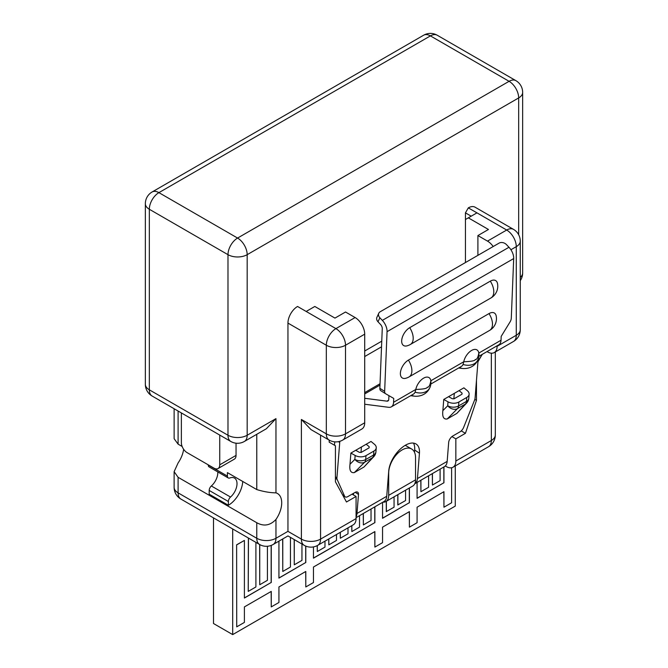 <?xml version="1.0" encoding="UTF-8"?>
<svg xmlns="http://www.w3.org/2000/svg" width="668" height="668" viewBox="0 0 668 668"><rect width="100%" height="100%" fill="white"/><g stroke="black" fill="none" stroke-linecap="round" stroke-linejoin="round"><path stroke-width="1" d="M445.289 465.997L446.249 466.548A13.569 7.832 60 0 0 453.029 467.216A13.569 7.832 60 0 0 455.843 461.012L491.339 440.513A13.569 7.832 0 0 0 495.314 434.977A13.569 13.569 0 0 1 488.525 446.725A13.569 7.832 -120 0 0 491.339 440.513L491.339 353.18M232.689 528.964L232.689 634.6L455.267 506.094L455.267 465.93M443.853 466.982L443.853 482.78L417.082 498.228M409.309 488.032L409.309 502.72L382.547 518.168M374.773 506.862L374.773 522.66L313.467 558.047M305.702 546.065L305.702 562.539L278.932 577.995M271.158 545.43L271.158 582.479L244.396 597.935M271.158 582.479L244.396 598.044L244.396 540.437L236.622 544.812L236.722 626.843L244.396 622.417L244.396 606.903L271.258 591.397L271.258 606.903L278.932 602.478L278.932 586.963L305.794 571.457L305.794 586.963L313.467 582.538L313.467 567.023L374.873 531.578L374.873 547.084L382.547 542.65L382.547 527.144L409.409 511.638L409.409 527.144L417.082 522.71L417.082 507.204L443.944 491.698L443.944 507.204L451.618 502.77L451.618 467.75M271.158 591.447L271.258 606.903M305.702 571.507L305.794 586.963M374.773 531.628L374.873 547.084M409.309 511.688L409.409 527.144M443.853 491.748L443.944 507.204M432.338 473.629L432.43 485.051L440.103 480.618L440.103 469.145M420.823 480.275L420.923 491.698L428.597 487.264L428.597 475.791M397.802 494.679L397.802 504.933L405.568 500.557L405.568 490.187M386.288 501.326L386.288 511.579L394.053 507.204L394.053 496.833M363.258 513.508L363.359 524.931L371.032 520.497L371.032 509.024M351.752 525.691L351.844 531.578L359.518 527.144L359.518 515.671M340.237 532.338L340.329 538.224L348.003 533.79L348.003 527.854M328.723 538.984L328.823 544.871L336.497 540.437L336.497 534.5M317.208 545.614L317.308 551.517L324.982 547.084L324.982 541.147M294.187 539.544L294.279 564.811L301.953 560.377L301.953 544.028M282.673 538.984L282.773 571.457L290.446 567.023L290.446 537.381M259.652 544.529L259.743 584.75L267.417 580.317L267.417 546.265M248.379 538.024L248.229 591.397L255.902 586.963L255.902 542.366M183.642 449.288A20.349 11.748 -60 0 1 178.097 462.949L174.123 471.666L178.097 477.311L178.097 492.859L256.771 538.274A13.569 7.832 0 0 0 275.959 538.274L287.95 531.352L287.95 323.087A13.569 7.832 120 0 1 297.544 306.47L306.178 311.455L314.812 306.47L334.96 318.102L345.515 312.006L355.109 317.542A13.569 7.832 -120 0 1 364.703 334.167L345.515 345.239A13.569 7.832 180 0 1 326.326 345.239L287.95 323.087M364.703 351.001L381.762 341.156M275.959 519.445L275.959 538.274A13.569 7.832 60 0 1 273.145 544.487A13.569 13.569 0 0 1 259.576 544.487A13.569 7.832 -60 0 1 256.771 538.274L256.771 522.727C263.81 526.626 270.206 525.532 275.959 519.445A20.349 11.748 120 0 0 281.712 502.829A20.349 11.748 120 0 0 277.496 493.51A20.349 11.748 120 0 0 275.959 492.859C270.089 492.784 263.693 491.69 256.771 489.569L256.771 434.3M497.092 345.79L497.092 346.35A13.569 7.832 60 0 1 494.287 352.562L513.475 341.482A13.569 7.832 -120 0 0 516.28 335.269L516.28 246.651A13.569 7.832 -120 0 0 506.686 230.034A13.569 7.832 -60 0 1 513.475 229.358L475.098 207.205A13.569 7.832 120 0 0 468.31 207.873L465.437 212.858L465.437 219.505L476.952 212.858L468.31 207.873M381.528 346.826L364.703 356.545M465.437 212.858L471.19 216.181M465.437 262.549L465.437 219.505M477.904 255.343L477.904 235.57L488.458 229.475L468.31 217.843M287.95 531.352C287.95 537.506 287.95 537.506 287.95 531.352L301.385 539.109A13.569 7.832 0 0 0 320.565 539.109A13.569 7.832 60 0 1 317.759 545.322L353.255 524.823A13.569 7.832 -120 0 0 356.069 518.61L356.069 496.458L346.475 501.994L335.436 481.778L335.436 445.773L329.207 442.174L329.207 440.112M356.069 496.458L352.069 494.153M405.259 445.314L411.613 448.988A18.996 10.964 -60 0 0 402.119 449.931A18.996 10.964 -60 0 0 388.684 473.195L388.684 495.347A13.569 7.832 60 0 1 385.879 501.559A13.569 7.832 60 0 1 382.889 502.177M356.069 517.667L383.958 501.559A13.569 7.832 -120 0 0 386.73 496.291L388.734 470.965A21.71 11.389 124.2 0 1 399.74 449.606A21.71 11.389 124.2 0 1 416.273 444.136A21.71 11.389 124.2 0 1 419.437 453.238L417.433 478.572A13.569 7.832 60 0 1 414.761 483.774L444.395 466.665A13.569 7.832 -120 0 0 447.168 461.396L448.679 442.4A5.428 2.847 124.2 0 1 452.846 435.962L459.976 431.845A5.428 2.847 -55.8 0 0 463.659 427.37L474.589 400.048A5.428 2.847 -55.8 0 0 475.073 398.086L477.87 362.766A5.428 2.847 124.2 0 1 479.232 359.134L482.371 354.291M355.292 492.299L358.491 494.47L356.988 513.467A13.569 7.832 60 0 1 356.069 516.798M353.422 494.93L353.547 493.293M413.484 443.101A21.71 11.389 -55.8 0 1 414.661 449.998L419.437 453.238M414.477 452.244L414.661 449.998M334.476 445.214L334.743 441.84M361.43 446.984L360.996 452.495M454.298 393.368L453.864 398.871M358.491 494.47A5.428 2.847 124.2 0 0 357.706 492.191A5.428 2.847 124.2 0 0 354.992 492.466L347.861 496.583A5.428 2.847 -55.8 0 1 345.147 496.85A5.428 2.847 -55.8 0 1 344.563 496.132L337.131 479.407A5.428 2.847 -55.8 0 1 336.923 477.845L339.72 442.525A5.428 2.847 124.2 0 0 339.645 441.373M443.752 399.456L463.893 387.832L467.333 390.688A8.141 5.093 -175.5 0 1 469.12 394.22A8.141 5.093 -175.5 0 1 466.74 397.468L458.874 402.011A8.141 5.093 -175.5 0 1 448.019 401.835L443.752 399.456L442.867 410.645C442.141 416.774 443.594 419.554 447.226 418.961L457.513 408.616A8.141 6.296 -135.2 0 1 447.71 405.768L442.867 410.645M456.845 413.409L465.379 404.073A8.141 6.797 -137.6 0 0 466.698 403.004L456.845 413.409L447.226 418.961M350.884 453.079L371.024 441.448L374.464 444.303A8.141 5.093 -175.5 0 1 376.251 447.836A8.141 5.093 -175.5 0 1 373.871 451.084L366.006 455.626A8.141 5.093 -175.5 0 1 355.151 455.451L350.884 453.079L349.999 464.26C349.272 470.397 350.725 473.169 354.357 472.577L364.644 462.231A8.141 6.296 -135.2 0 1 354.842 459.392L355.151 455.451M363.976 467.024L372.519 457.689A8.141 6.797 -137.6 0 0 373.829 456.62L363.976 467.024L354.357 472.577M493.176 246.534A13.569 7.832 60 0 0 487.498 241.106L477.904 235.57M494.287 352.562A13.569 7.832 60 0 1 487.498 351.886L487.014 351.61M478.831 356.336L498.787 344.813A10.855 6.271 -120 0 0 501.033 340.237L501.184 336.388L510.043 321.951A5.428 2.989 -57.8 0 0 511.287 318.244L513.692 258.566A10.855 6.271 -120 0 0 508.974 247.26L506.494 244.638A5.428 4.1 -155.5 0 0 499.121 243.102L380.159 311.781A5.428 4.1 -155.5 0 0 378.756 313.284A5.428 4.1 -155.5 0 0 379.858 317.751L382.338 320.373A10.855 6.271 60 0 1 387.056 331.679L384.651 391.356A5.428 2.989 -57.8 0 0 385.595 393.728A5.428 2.989 -57.8 0 0 385.653 393.761L393.736 398.42L393.577 402.278A10.855 6.271 60 0 1 391.339 406.845A10.855 6.271 60 0 1 388.692 407.313L364.703 404.232M378.756 313.284L376.911 317.325A5.428 4.1 24.5 0 0 378.013 321.792L380.493 324.423A4.066 2.346 -120 0 1 382.263 328.664L379.858 388.333A5.428 2.989 122.2 0 0 380.802 390.713A5.428 2.989 122.2 0 0 380.86 390.747L385.536 393.694M364.703 398.287L386.956 401.151A4.066 2.346 -120 0 0 387.949 400.975A4.066 2.346 -120 0 0 388.784 399.255L388.935 395.656M477.804 359.943C478.472 359.008 478.847 356.962 478.923 353.815L478.814 353.063A10.855 5.979 122.2 0 0 478.747 352.704A10.855 5.979 122.2 0 0 471.383 350.566A10.855 5.979 122.2 0 0 463.759 361.755L463.058 364.461A13.569 10.212 23.9 0 0 474.28 363.751A13.569 10.212 -156.1 0 0 477.804 359.943C476.276 363.868 471.391 369.162 462.59 368.502A13.569 10.137 -82.7 0 1 459.576 367.45M415.087 392.158A13.569 10.212 -156.1 0 0 426.318 391.448A13.569 10.212 23.9 0 0 429.833 387.64C430.509 386.705 430.877 384.659 430.952 381.511L430.843 380.76A10.855 5.979 122.2 0 0 430.776 380.393A10.855 5.979 122.2 0 0 423.412 378.263A10.855 5.979 122.2 0 0 415.797 389.452L415.087 392.158A10.855 6.271 -120 0 1 413.409 394.112L391.339 406.845M488.984 313.593A13.569 7.832 -120 0 1 492.466 324.665A13.569 7.832 -120 0 1 489.669 330.376A13.569 13.569 0 0 0 496.165 315.839A10.855 5.979 122.2 0 0 488.984 313.593L408.399 360.119A10.855 5.979 122.2 0 0 400.508 371.909A10.855 5.979 122.2 0 0 405.518 378.33A13.569 13.569 0 0 0 409.083 376.902A13.569 7.832 60 0 0 411.88 371.191A13.569 7.832 60 0 0 408.399 360.119M490.295 281.153A13.569 7.832 -120 0 1 493.777 292.217A13.569 7.832 -120 0 1 490.98 297.928A13.569 13.569 0 0 0 497.476 283.399A10.855 5.979 122.2 0 0 490.295 281.153L409.701 327.679A10.855 5.979 122.2 0 0 401.81 339.461A10.855 5.979 122.2 0 0 406.829 345.89A13.569 13.569 0 0 0 410.386 344.454A13.569 7.832 60 0 0 413.191 338.743A13.569 7.832 60 0 0 409.701 327.679M430.86 384.033L461.371 366.415A10.855 6.271 -120 0 0 463.058 364.461M501.033 340.237L478.822 353.063C478.021 357.564 476.827 359.718 475.249 359.526C475.173 360.762 471.349 361.505 463.759 361.755L430.852 380.76C430.05 385.261 428.864 387.415 427.278 387.223C427.203 388.459 423.378 389.202 415.797 389.452L393.577 402.278M342.701 440.078A13.569 13.569 0 0 1 329.132 440.078A13.569 7.832 -60 0 1 326.326 433.866A13.569 7.832 0 0 0 345.515 433.866A13.569 7.832 60 0 1 342.701 440.078L361.889 428.998A13.569 7.832 -120 0 0 364.703 422.786L364.703 334.167M329.132 440.078L310.979 429.591L301.385 419.462L326.326 433.866L326.326 345.239A13.569 7.832 -60 0 1 335.921 328.623A13.569 7.832 60 0 1 345.515 345.239L345.515 433.866L364.703 422.786M213.501 517.884L213.501 623.52L232.689 634.6M256.771 522.727L178.097 477.311M242.734 481.461A20.349 11.748 -60 0 1 228.373 505.267L209.184 494.186L209.184 490.437A4.066 2.346 120 0 1 211.347 485.978L230.527 497.05A12.208 7.047 120 0 0 237.006 483.665A12.208 7.047 120 0 0 234.476 478.071A12.208 7.047 120 0 0 229.809 477.987A4.066 2.346 -60 0 1 228.256 477.954A4.066 2.346 -60 0 1 227.412 476.092L227.412 472.618L256.771 489.569M178.097 411.037L178.097 444.153L174.131 438.709L174.123 408.741M178.097 444.153L182.155 446.491M230.527 497.05A4.066 2.346 -60 0 0 228.373 501.518L228.373 505.267M208.224 464.828L208.224 465.011A4.066 2.346 120 0 0 209.067 466.882L228.256 477.954M217.801 471.917A12.208 7.047 -60 0 1 217.818 472.585A12.208 7.047 -60 0 1 211.347 485.978M219.739 435.077L219.739 464.828A8.141 4.701 60 0 1 218.052 468.552L234.359 459.141A8.141 4.701 -120 0 0 236.046 455.409L236.046 443.193M518.677 234.76L518.677 97.929L247.177 254.675L247.177 435.252A13.569 7.832 60 0 1 244.363 441.465L266.365 428.756L275.959 418.636L275.959 492.859M218.052 468.552A8.141 4.701 60 0 1 213.985 468.151L187.115 452.645A8.141 4.701 60 0 1 181.362 442.675L181.362 412.916M451.944 436.596L455.843 438.851L455.843 461.012M461.246 430.893L465.437 433.315L455.843 438.851M474.814 399.397L476.468 400.357L465.437 433.315M476.468 380.493L476.468 400.357M478.121 361.488L481.519 355.601M461.964 394.229L462.064 393.101L461.964 394.229L454.09 398.771L452.286 398.738L448.579 396.675M461.972 394.22L462.064 393.101L459.066 390.613M458.874 402.011L458.557 405.944L466.431 401.401A8.141 5.093 4.5 0 0 468.811 398.153L469.12 394.22M366.198 444.237L369.195 446.717L369.095 447.844L361.221 452.386L359.417 452.361L355.71 450.29M349.999 464.26L354.842 459.392A8.141 5.093 4.5 0 0 365.688 459.559L373.562 455.017A8.141 5.093 4.5 0 0 375.942 451.768L376.251 447.836M385.879 501.559L412.74 486.053A13.569 7.832 -120 0 0 415.546 479.841L415.546 457.68A18.996 10.964 -60 0 0 411.613 448.988M236.622 544.812L236.722 626.843M244.396 540.437L236.722 544.871M271.258 545.389L271.258 582.529M305.702 562.539L278.932 578.104L278.932 541.147M305.794 546.107L305.794 562.59M374.773 522.66L313.467 558.164L313.467 546.908M374.873 506.803L374.873 522.71M409.309 502.72L382.547 518.284L382.547 502.378M409.409 487.974L409.409 502.77M443.853 482.78L417.082 498.345L417.082 482.438M443.944 466.924L443.944 482.83M432.43 473.57L432.43 485.051M420.923 480.217L420.923 491.698M397.894 494.621L397.894 504.991M386.38 501.267L386.38 511.638M363.359 513.45L363.359 524.931M351.844 525.641L351.844 531.578M340.329 532.287L340.329 538.224M328.823 538.934L328.823 544.871M317.308 545.564L317.308 551.517M294.279 539.594L294.279 564.811M282.773 538.934L282.773 571.457M259.743 544.579L259.743 584.75M248.479 538.074L248.229 591.397M520.255 277.404A13.569 7.832 0 0 0 522.652 272.961L522.652 92.384A13.569 7.832 180 0 1 518.677 97.929A13.569 7.832 -120 0 0 509.091 81.312A13.569 7.832 -60 0 1 515.871 80.636L437.198 35.22A13.569 7.832 120 0 0 430.417 35.888A13.569 7.832 -120 0 0 423.637 35.22L152.129 191.966A13.569 7.832 60 0 1 158.909 192.643L237.583 238.059A13.569 7.832 60 0 1 247.177 254.675A13.569 7.832 180 0 1 227.988 254.675L149.323 209.259A13.569 7.832 180 0 1 145.348 203.723L145.348 384.292A13.569 7.832 -0 0 0 149.323 389.828L227.988 435.252A13.569 7.832 -0 0 0 247.177 435.252L275.959 418.636M356.988 513.467L386.73 496.291M342.509 494.737L344.563 496.132M417.433 478.572L447.168 461.396M379.858 388.333L384.651 391.356M513.692 258.566L387.056 331.679M378.013 321.792L379.858 317.751M382.338 320.373L508.974 247.26M410.661 395.69L414.619 396.199A13.569 10.137 -82.7 0 1 411.605 395.147M339.72 442.525L338.442 441.657M335.436 476.835L336.923 477.845M337.131 479.407L335.436 478.255M273.145 544.487L287.95 535.936L304.19 545.322A13.569 7.832 -60 0 1 301.385 539.109L301.385 419.462M320.565 435.127L320.565 539.109L356.069 518.61M180.911 499.071A13.569 13.569 0 0 1 174.123 487.314A13.569 7.832 0 0 0 178.097 492.859A13.569 7.832 120 0 0 180.911 499.071L259.576 544.487M228.373 501.518L209.184 490.437M208.224 465.011L227.412 476.092M152.129 396.041L230.802 441.465A13.569 7.832 -60 0 1 227.988 435.252L227.988 254.675A13.569 7.832 -60 0 1 237.583 238.059L509.091 81.312L430.417 35.888L158.909 192.643A13.569 7.832 120 0 0 149.323 209.259L149.323 389.828A13.569 7.832 120 0 0 152.129 396.041A13.569 13.569 0 0 1 145.348 384.292M219.739 464.828L236.046 455.409M306.178 311.455L335.921 328.623L355.109 317.542M379.983 385.102L364.703 393.928M386.956 401.151L388.592 400.199M497.092 346.35L516.28 335.269A13.569 7.832 0 0 0 520.255 329.733L520.255 241.106A13.569 7.832 180 0 1 516.28 246.651L510.928 249.74M487.498 241.106L506.686 230.034L476.952 212.858M448.019 401.835L447.71 405.768A8.141 5.093 4.5 0 0 458.557 405.944A8.141 4.701 60 0 1 457.513 408.616L465.379 404.073A8.141 4.701 -120 0 0 466.431 401.401L466.74 397.468M366.006 455.626L365.688 459.559A8.141 4.701 60 0 1 364.644 462.231L372.519 457.689A8.141 4.701 -120 0 0 373.562 455.017L373.871 451.084M388.684 495.347L415.546 479.841M342.793 495.255L345.147 496.85M380.802 390.713L385.595 393.728M458.632 368.001L462.59 368.502M478.873 353.355A13.569 13.569 0 0 0 478.747 352.704M429.833 387.64C428.305 391.565 423.42 396.859 414.619 396.199M430.902 381.052A13.569 13.569 0 0 0 430.776 380.393M304.19 545.322A13.569 13.569 0 0 0 317.759 545.322M174.123 487.314L174.123 471.666M230.802 441.465A13.569 13.569 0 0 0 244.363 441.465M152.129 191.966A13.569 13.569 0 0 0 145.348 203.723M437.198 35.22A13.569 13.569 0 0 0 423.637 35.22M520.255 280.66A13.569 13.569 0 0 0 522.652 272.961M522.652 92.384A13.569 13.569 0 0 0 515.871 80.636M364.703 392.6L380.042 383.741M489.669 330.376L409.083 376.902M490.98 297.928L410.386 344.454M520.255 241.106A13.569 13.569 0 0 0 513.475 229.358M488.525 446.725L453.029 467.216M495.314 351.969L495.314 434.977M513.475 341.482A13.569 13.569 0 0 0 520.255 329.733M466.698 403.004A8.141 8.141 0 0 0 468.811 398.153M373.829 456.62A8.141 8.141 0 0 0 375.942 451.768"/></g></svg>
